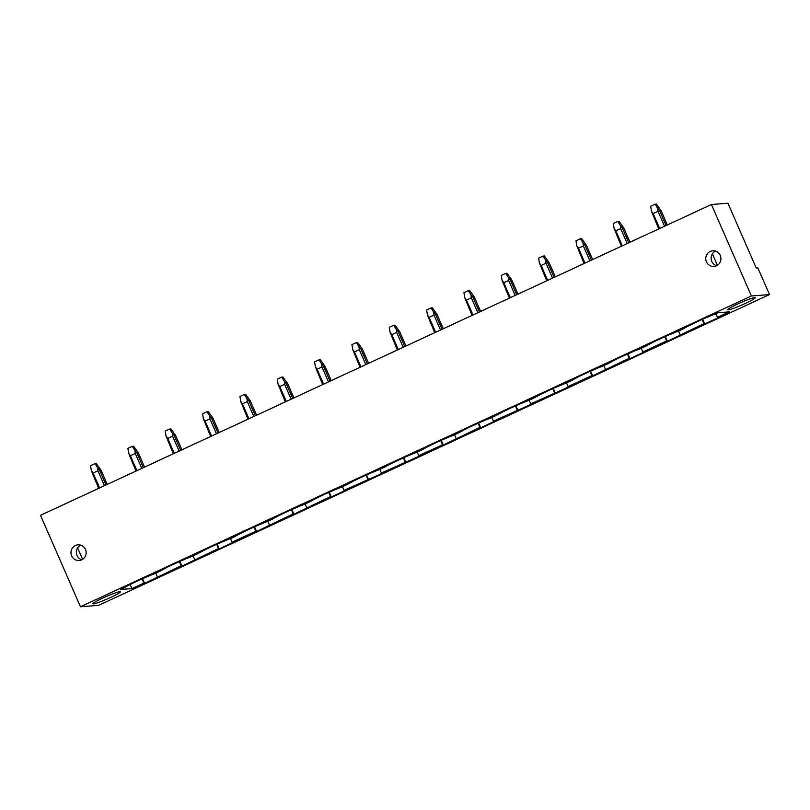 <?xml version="1.0" encoding="UTF-8"?>
<svg xmlns="http://www.w3.org/2000/svg" width="810" height="810" viewBox="0 0 810 810"><rect width="100%" height="100%" fill="white"/><g stroke="black" fill="none" stroke-linecap="round" stroke-linejoin="round"><path stroke-width="1.21" d="M80.463 606.771L40.5 515.302L711.443 204.515L727.927 203.229L756.236 268.019L757.846 267.897L769.5 294.577L98.557 605.364L80.463 606.771L751.407 295.984L711.443 204.515M706.431 261.822A7.847 7.584 85.5 0 1 712.729 250.796A7.847 7.584 85.5 0 1 720.252 255.423A7.847 7.584 85.5 0 1 713.954 266.45A7.847 7.584 85.5 0 1 706.431 261.822M71.655 555.862A7.847 7.584 85.5 0 1 77.952 544.836A7.847 7.584 85.5 0 1 85.475 549.463A7.847 7.584 85.5 0 1 79.177 560.49A7.847 7.584 85.5 0 1 71.655 555.862M769.5 294.577L751.407 295.984M131.939 588.597L120.518 589.488L123.363 588.181A27.56 2.4 156.4 0 1 155.024 573.51L160.694 570.878A27.56 2.4 156.4 0 1 192.365 556.217L198.035 553.584A27.56 2.4 156.4 0 1 229.706 538.913L235.376 536.291A27.56 2.4 156.4 0 1 267.047 521.62L272.717 518.997A27.56 2.4 156.4 0 1 304.388 504.326L310.058 501.694A27.56 2.4 156.4 0 1 341.719 487.033L347.399 484.4A27.56 2.4 156.4 0 1 379.06 469.729L384.74 467.107A27.56 2.4 156.4 0 1 416.401 452.436L422.081 449.803A27.56 2.4 156.4 0 1 453.742 435.142L459.412 432.51A27.56 2.4 156.4 0 1 491.083 417.839L496.753 415.216A27.56 2.4 156.4 0 1 528.424 400.545L534.094 397.923A27.56 2.4 156.4 0 1 565.765 383.251L571.435 380.619A27.56 2.4 156.4 0 1 603.106 365.958L608.776 363.325A27.56 2.4 156.4 0 1 640.437 348.654L646.117 346.032A27.56 2.4 156.4 0 1 677.778 331.361L683.458 328.738A27.56 2.4 156.4 0 1 715.119 314.067L717.954 312.751L729.375 311.86L717.468 317.378L721.072 316.386L703.87 324.354L704.508 323.595L703.951 323.646L666.529 341.648L667.167 340.888L666.61 340.939L642.796 351.965L646.39 350.983L629.188 358.951L629.836 358.192L629.269 358.233L591.847 376.245L592.495 375.486L591.928 375.526L568.114 386.562L571.708 385.57L530.773 403.856L534.367 402.874L493.432 421.149L497.026 420.167L479.834 428.136L480.472 427.376L479.905 427.417L442.493 445.429L443.131 444.67L442.564 444.71L418.75 455.746L422.354 454.754L381.409 473.04L385.013 472.058L344.068 490.333L347.672 489.351L330.47 497.32L331.108 496.56L330.551 496.601L293.129 514.613L293.777 513.854L293.21 513.904L255.788 531.907L256.436 531.147L255.869 531.198L232.055 542.224L235.649 541.242L218.447 549.21L219.095 548.451L218.528 548.491L181.116 566.504L181.754 565.745L181.187 565.785L143.775 583.797L144.413 583.038L143.846 583.089L131.939 588.597L130.157 584.506M728.018 309.248A15.025 1.306 156.4 0 0 727.714 309.612A15.025 1.306 156.4 0 0 739.651 305.927A15.025 1.306 156.4 0 0 754.94 298.201A15.025 1.306 156.4 0 0 755.153 297.624A15.025 1.306 156.4 0 0 742.102 302.029A15.025 1.306 156.4 0 0 728.018 309.248M116.458 592.525A15.025 1.306 156.4 0 0 101.756 598.57A15.025 1.306 156.4 0 0 92.937 603.653A15.025 1.306 156.4 0 0 96.947 602.994A15.025 1.306 156.4 0 0 112.762 596.423A15.025 1.306 156.4 0 0 120.376 591.664A15.025 1.306 156.4 0 0 116.458 592.525M712.385 253.834L717.387 265.285M77.608 547.864L82.61 559.315M703.951 323.646L702.128 319.474M717.468 317.378L715.868 313.723M143.846 583.089L142.023 578.917M157.373 576.821L155.773 573.166M181.187 565.785L179.364 561.613M194.714 559.528L193.114 555.862M218.528 548.491L216.705 544.32M232.055 542.224L230.455 538.569M255.869 531.198L254.046 527.026M269.396 524.931L267.796 521.275M293.21 513.904L291.387 509.733M306.737 507.637L305.137 503.972M330.551 496.601L328.728 492.429M344.068 490.333L342.478 486.678M367.892 479.307L366.069 475.136M381.409 473.04L379.819 469.385M405.223 462.014L403.41 457.842M418.75 455.746L417.15 452.091M442.564 444.71L440.741 440.549M456.091 438.453L454.491 434.788M479.905 427.417L478.082 423.245M493.432 421.149L491.832 417.494M517.246 410.123L515.423 405.952M530.773 403.856L529.173 400.201M554.587 392.83L552.764 388.658M568.114 386.562L566.514 382.907M591.928 375.526L590.105 371.365M605.455 369.269L603.855 365.604M629.269 358.233L627.446 354.061M642.796 351.965L641.196 348.31M666.61 340.939L664.787 336.768M680.127 334.672L678.537 331.017M704.508 323.595L702.614 319.251M667.167 340.888L665.273 336.555M629.836 358.192L627.932 353.849M592.495 375.486L590.591 371.142M555.154 392.779L553.25 388.435M517.813 410.083L515.909 405.739M480.472 427.376L478.578 423.033M443.131 444.67L441.237 440.326M405.79 461.963L403.896 457.62M368.449 479.267L366.555 474.923M331.108 496.56L329.214 492.217M293.777 513.854L291.873 509.51M256.436 531.147L254.532 526.814M219.095 548.451L217.191 544.107M181.754 565.745L179.86 561.401M144.413 583.038L142.519 578.694M715.453 251.1A7.847 7.584 -94.5 0 0 716.597 265.731M81.82 559.771A7.847 7.584 85.5 0 1 80.676 545.14M666.093 225.514L659.634 210.721L657.679 208.251L658.034 211.319L653.154 213.577L651.442 211.137L658.743 228.926M667.318 224.947L661.061 210.61L659.634 210.721M657.679 208.251L655.087 204.181L656.373 204.079L661.061 210.61M659.674 228.491L653.154 213.577M664.544 226.233L658.034 211.319M655.087 204.181L650.663 206.236L651.442 211.137M628.752 242.818L622.293 228.015L620.338 225.544L620.693 228.623L615.823 230.88L614.101 228.43L621.412 246.22M629.977 242.251L623.72 227.904L622.293 228.015M620.338 225.544L617.746 221.474L619.042 221.373L623.72 227.904M622.333 245.784L615.823 230.88M627.213 243.526L620.693 228.623M617.746 221.474L613.322 223.53L614.101 228.43M591.421 260.111L584.952 245.308L582.997 242.838L583.352 245.916L578.482 248.174L576.76 245.734L584.071 263.513M592.647 259.544L586.379 245.197L584.952 245.308M582.997 242.838L580.405 238.778L581.702 238.677L586.379 245.197M584.992 263.088L578.482 248.174M589.872 260.83L583.352 245.916M580.405 238.778L575.981 240.823L576.76 245.734M554.081 277.405L547.611 262.612L545.656 260.142L546.011 263.209L541.141 265.467L539.419 263.027L546.73 280.807M555.306 276.838L549.038 262.501L547.611 262.612M545.656 260.142L543.064 256.071L544.361 255.97L549.038 262.501M547.651 280.382L541.141 265.467M552.531 278.124L546.011 263.209M543.064 256.071L538.64 258.117L539.419 263.027M516.74 294.698L510.27 279.906L508.315 277.435L508.67 280.503L503.8 282.761L502.078 280.321L509.389 298.11M517.965 294.131L511.697 279.794L510.27 279.906M508.315 277.435L505.724 273.365L507.019 273.264L511.697 279.794M510.31 297.675L503.8 282.761M515.19 295.417L508.67 280.503M505.724 273.365L501.299 275.42L502.078 280.321M479.399 312.002L472.929 297.199L470.974 294.729L471.339 297.807L466.459 300.065L464.737 297.614L472.048 315.404M480.624 311.435L474.356 297.088L472.929 297.199M470.974 294.729L468.382 290.658L469.678 290.557L474.356 297.088M472.979 314.979L466.459 300.065M477.849 312.711L471.339 297.807M468.382 290.658L463.958 292.714L464.737 297.614M442.058 329.295L435.598 314.493L433.644 312.022L433.998 315.1L429.118 317.358L427.407 314.918L434.707 332.697M443.283 328.728L437.015 314.381L435.598 314.493M433.644 312.022L431.041 307.962L432.337 307.861L437.015 314.381M435.638 332.272L429.118 317.358M440.508 330.014L433.998 315.1M431.041 307.962L426.617 310.007L427.407 314.918M404.716 346.589L398.257 331.796L396.303 329.326L396.657 332.394L391.777 334.651L390.066 332.211L397.366 349.991M405.942 346.022L399.674 331.685L398.257 331.796M396.303 329.326L393.711 325.255L394.996 325.154L399.674 331.685M398.297 349.566L391.777 334.651M403.167 347.308L396.657 332.394M393.711 325.255L389.286 327.301L390.066 332.211M367.375 363.882L360.916 349.09L358.962 346.619L359.316 349.687L354.436 351.945L352.725 349.505L360.025 367.294M368.601 363.315L362.333 348.978L360.916 349.09M358.962 346.619L356.37 342.549L357.656 342.448L362.333 348.978M360.956 366.859L354.436 351.945M365.826 364.601L359.316 349.687M356.37 342.549L351.945 344.604L352.725 349.505M330.034 381.186L323.575 366.383L321.621 363.913L321.975 366.991L317.105 369.249L315.384 366.808L322.684 384.588M331.26 380.619L325.002 366.272L323.575 366.383M321.621 363.913L319.029 359.842L320.315 359.751L325.002 366.272M323.615 384.163L317.105 369.249M328.495 381.905L321.975 366.991M319.029 359.842L314.604 361.898L315.384 366.808M292.704 398.479L286.234 383.687L284.28 381.206L284.634 384.284L279.764 386.542L278.043 384.102L285.353 401.882M293.929 397.912L287.661 383.575L286.234 383.687M284.28 381.206L281.688 377.146L282.984 377.045L287.661 383.575M286.274 401.456L279.764 386.542M291.154 399.198L284.634 384.284M281.688 377.146L277.263 379.191L278.043 384.102M255.363 415.773L248.893 400.98L246.939 398.51L247.293 401.578L242.423 403.836L240.702 401.395L248.012 419.175M256.588 415.206L250.32 400.869L248.893 400.98M246.939 398.51L244.347 394.44L245.643 394.338L250.32 400.869M248.933 418.75L242.423 403.836M253.814 416.492L247.293 401.578M244.347 394.44L239.922 396.485L240.702 401.395M218.022 433.067L211.552 418.274L209.598 415.803L209.952 418.871L205.082 421.139L203.361 418.689L210.671 436.479M219.247 432.5L212.979 418.162L211.552 418.274M209.598 415.803L207.006 411.733L208.302 411.632L212.979 418.162M211.592 436.043L205.082 421.139M216.472 433.785L209.952 418.871M207.006 411.733L202.581 413.788L203.361 418.689M180.681 450.37L174.211 435.567L172.257 433.097L172.621 436.175L167.741 438.433L166.02 435.993L173.33 453.772M181.906 449.803L175.638 435.456L174.211 435.567M172.257 433.097L169.665 429.037L170.961 428.935L175.638 435.456M174.251 453.347L167.741 438.433M179.131 451.089L172.621 436.175M169.665 429.037L165.24 431.082L166.02 435.993M143.34 467.664L136.88 452.871L134.926 450.4L135.28 453.468L130.4 455.726L128.689 453.286L135.989 471.066M144.565 467.097L138.297 452.76L136.88 452.871M134.926 450.4L132.324 446.33L133.62 446.229L138.297 452.76M136.92 470.64L130.4 455.726M141.79 468.382L135.28 453.468M132.324 446.33L127.899 448.375L128.689 453.286M105.999 484.957L99.539 470.164L97.585 467.694L97.939 470.762L93.059 473.02L91.348 470.58L98.648 488.369M107.224 484.39L100.956 470.053L99.539 470.164M97.585 467.694L94.993 463.624L96.279 463.522L100.956 470.053M99.579 487.934L93.059 473.02M104.449 485.676L97.939 470.762M94.993 463.624L90.568 465.679L91.348 470.58"/></g></svg>
